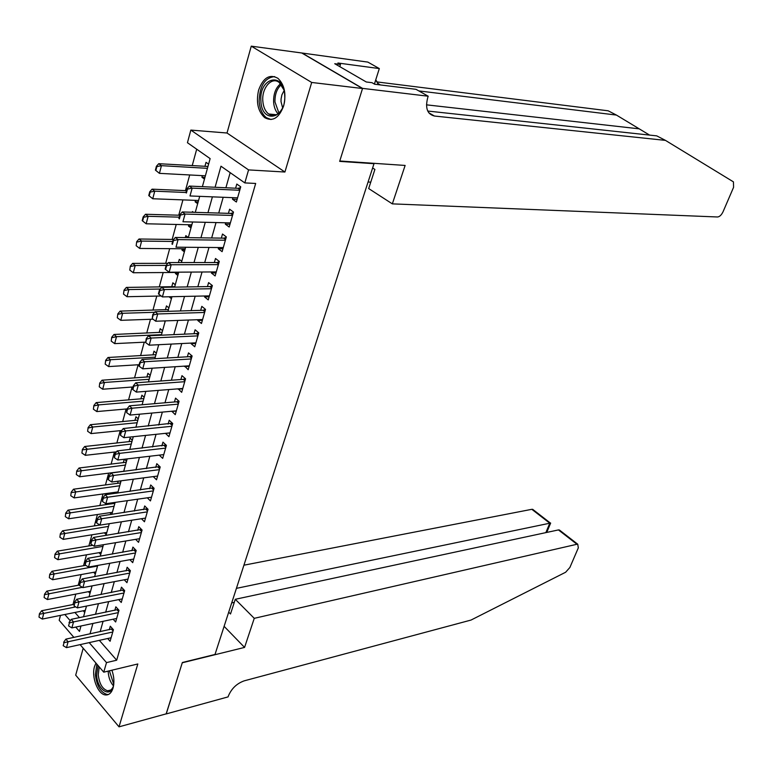 <?xml version="1.0" encoding="UTF-8"?>
<svg xmlns="http://www.w3.org/2000/svg" width="773" height="773" viewBox="0 0 773 773"><rect width="100%" height="100%" fill="white"/><g stroke="black" fill="none" stroke-linecap="round" stroke-linejoin="round"><path stroke-width="1.16" d="M258.607 90.122C255.921 102.278 257.96 111.457 264.724 117.67C272.763 121.931 279.072 117.998 283.662 105.872C286.416 93.862 284.503 84.682 277.922 78.315C269.613 73.744 263.178 77.687 258.607 90.122M95.939 663.089L94.538 666.471C91.175 676.935 97.92 694.56 105.534 694.956C108.993 695.198 111.496 692.908 113.042 688.096C114.491 682.54 114.114 676.588 111.901 670.21M202.381 186.67L210.13 158.61L187.443 142.715L190.834 130.086L248.568 169.905L244.819 182.911L220.981 166.205L215.087 187.259M362.566 88.383L339.772 160.997L405.129 165.441L392.336 203.869L717.586 216.981C719.644 216.74 721.47 215 723.045 211.783L733.577 187.317L733.451 181.877L665.447 140.377L434.436 116.027C427.285 114.24 425.053 108.085 427.749 97.572L428.194 96.21L362.566 88.383L302.079 53.028L251.264 46.158L227.011 133.014L190.834 130.086M83.194 648.247L75.686 675.148L119.013 726.842L137.816 663.968L103.746 672.172L80.092 644.634M73.889 637.396L59.183 620.284L60.497 615.385M196.7 149.189L192.216 165.664M189.694 174.969L185.443 190.612M182.921 199.888L178.756 215.203M176.244 224.45L172.176 239.437M169.664 248.674L165.683 263.342M163.18 272.54L159.277 286.899M156.784 296.078L152.957 310.137M150.474 319.297L146.735 333.057M144.251 342.188L140.589 355.657M138.116 364.759L134.541 377.949M132.067 387.031L128.56 399.941M126.096 408.994L122.665 421.633M120.211 430.667L116.849 443.045M114.404 452.05L111.109 464.167M108.664 473.153L105.447 485.009M103.012 493.966L99.852 505.581M97.427 514.518L94.335 525.891M91.919 534.8L88.885 545.931M86.479 554.811L83.513 565.72M81.107 574.581L78.208 585.258M75.802 594.089L72.962 604.544M302.04 53.153L362.527 88.518L311.693 82.46L251.264 46.158M362.527 88.518L339.656 161.373L374.006 163.702L215 654.46L182.36 662.509L166.253 713.837L119.013 726.842M232.905 197.675L232.46 199.202L236.383 202.014L240.741 186.834L236.799 184.051L235.61 188.206M225.716 222.788L225.329 224.16L229.195 227.02L233.494 212.063L229.6 209.222L228.422 213.348M218.633 247.544L218.286 248.751L222.112 251.66L226.344 236.915L222.498 234.035L221.329 238.123M211.657 271.941L211.348 272.995L215.126 275.951L219.3 261.419L215.503 258.491L214.343 262.54M204.777 295.991L204.516 296.89L208.246 299.895L212.362 285.566L208.604 282.599L207.454 286.609M197.994 319.693L197.772 320.457L201.453 323.491L205.512 309.374L201.811 306.359L200.671 310.331M191.308 343.067L191.124 343.685L194.767 346.768L198.767 332.844L195.105 329.781L193.975 333.723M184.708 366.102L188.168 369.716L192.119 355.986L188.496 352.884L187.375 356.797M178.215 388.829L181.665 392.336L185.559 378.799L181.974 375.659L180.872 379.533M171.799 411.236L175.249 414.657L179.085 401.303L175.548 398.124L174.447 401.97M165.48 433.334L168.92 436.668L172.708 423.498L169.21 420.28L168.118 424.097M159.277 455.133L162.678 458.379L166.417 445.383L162.958 442.137L161.876 445.915M153.257 476.622L156.523 479.791L160.204 466.979L156.793 463.694L155.721 467.443M147.314 497.812L150.445 500.923L154.088 488.285L150.706 484.971L149.643 488.681M141.44 518.722L144.454 521.775L148.039 509.301L144.706 505.957L143.643 509.639M135.642 539.351L138.541 542.346L142.077 530.036L138.773 526.664L137.729 530.317M129.912 559.71L132.705 562.647L136.193 550.502L132.927 547.1L131.893 550.724M124.26 579.798L126.946 582.687L130.386 570.696L127.159 567.266L126.134 570.861M118.665 599.626L121.255 602.467L124.656 590.63L121.467 587.171L120.443 590.736M113.138 619.192L115.641 621.985L119.003 610.303L115.844 606.824L114.829 610.361M112.24 502.808L111.95 503.861M118.201 481.183L117.583 483.415M124.24 459.249L123.284 462.708M132.318 440.204L130.077 438.059L129.062 441.731M138.212 418.889L135.942 416.763L134.917 420.473M144.174 397.293L141.884 395.187L140.86 398.926M150.223 375.398L147.914 373.32L146.87 377.089M156.359 353.213L154.011 351.155L152.967 354.952M162.572 330.709L160.204 328.68L159.151 332.516M168.881 307.905L166.475 305.905L165.412 309.77M175.268 284.783L172.843 282.802L171.77 286.706M178.399 273.458L175.413 273.478L175.693 272.454M181.752 261.332L179.288 259.39L178.418 262.569M184.892 249.95L181.897 249.93L182.215 248.761M188.322 237.553L185.829 235.639L185.288 237.601M191.482 226.112L188.477 226.045L188.834 224.74M193.463 212.295L192.467 211.551L192.274 212.256M198.159 201.927L195.144 201.821L195.55 200.362M74.933 612.467L79.464 617.646M84.721 612.467L83.233 610.786M89.987 593.393L88.431 591.664M95.321 574.088L93.688 572.291M100.732 554.531L99.012 552.676M106.201 534.713L104.394 532.81M111.534 514.432L109.843 512.683M116.308 493.251L115.351 492.285M120.772 481.994L119.747 480.98M126.511 461.239L124.453 459.23M165.084 321.626L164.253 320.921M171.422 298.697L169.084 296.764M177.848 275.439L175.413 273.478M184.361 251.863L181.897 249.93M190.97 227.948L188.477 226.045M197.675 203.695L195.144 201.821M204.478 179.085L201.917 177.249L202.362 175.635M208.604 164.156L206.024 162.34L204.903 166.417M99.34 640.363L116.684 660.2L255.679 183.452L244.819 182.911M230.18 172.65L225.9 187.762M223.194 197.289L218.73 213.058M216.034 222.556L211.667 237.978M208.981 247.466L204.71 262.549M202.033 272.009L197.849 286.764M195.183 296.194L191.095 310.63M188.428 320.041L184.428 334.158M181.771 343.55L177.858 357.358M175.21 366.721L171.384 380.229M168.736 389.573L164.987 402.781M162.349 412.106L158.687 425.034M156.059 434.32L152.474 446.968M149.846 456.244L146.348 468.612M143.73 477.859L140.299 489.966M137.681 499.184L134.328 511.03M131.729 520.219L128.444 531.814M125.844 540.984L122.636 552.318M120.047 561.469L116.907 572.561M114.317 581.683L111.244 592.533M108.664 601.626L105.659 612.245M103.089 621.318L100.152 631.705M107.679 638.517L110.104 641.261L113.418 629.724L110.297 626.217L109.293 629.724M374.006 163.702L373.349 163.287M227.011 133.014L284.918 172.021L311.693 82.46M284.918 172.021L248.568 169.905M116.684 660.2L106.51 662.606L103.746 672.172M75.744 627.087L79.484 631.406L80.981 625.985M83.523 616.806L86.489 606.061M89.03 596.862L92.064 585.886M94.615 576.658L97.717 565.43M100.268 556.174L103.447 544.704M106.007 535.418L109.254 523.688M111.824 514.383L115.138 502.392M117.718 493.058L121.1 480.806M123.69 471.443L127.149 458.911M129.748 449.519L133.285 436.706M135.884 427.295L139.507 414.193M142.116 404.752L145.817 391.36M148.435 381.901L152.213 368.209M154.842 358.711L158.707 344.719M161.335 335.192L165.296 320.882M167.934 311.335L171.973 296.706M174.785 286.532L174.06 286.667L174.621 287.121L178.756 272.164M181.404 262.569L185.636 247.263M188.293 237.649L192.622 221.996M195.279 212.353L199.705 196.342M64.845 614.506L70.256 620.748M89.195 642.614L106.51 662.606M212.401 196.854L207.956 212.73M205.28 222.295L200.922 237.823M198.255 247.37L194.004 262.559M191.337 272.077L187.172 286.928M184.515 296.426L180.447 310.949M177.79 320.428L173.809 334.632M171.171 344.082L167.277 357.976M164.639 367.407L160.832 380.992M158.194 390.394L154.474 403.69M151.846 413.062L148.203 426.068M145.585 435.421L142.019 448.147M139.411 457.471L135.922 469.916M133.323 479.212L129.912 491.386M127.313 500.662L123.98 512.567M121.39 521.823L118.124 533.476M115.544 542.694L112.346 554.096M109.776 563.285L106.655 574.445M104.084 583.615L101.021 594.524M98.461 603.665L95.475 614.342M92.924 623.463L89.997 633.908M204.942 177.404L201.917 177.249M169.992 432.957L165.451 433.431M176.292 411.043L171.741 411.458M182.679 388.819L178.109 389.177M189.153 366.296L184.573 366.586M195.724 343.454L191.124 343.685M202.381 320.283L197.772 320.457M209.135 296.793L204.516 296.89M215.986 272.956L211.348 272.995M222.933 248.79L218.286 248.751M229.987 224.267L225.329 224.16M237.137 199.386L232.46 199.202M63.995 642.74L63.183 645.697L63.995 642.74L68.092 641.754L65.869 639.136L112.607 628.807M111.109 637.754L66.488 647.648L68.092 641.754L112.771 631.995M63.183 645.697L66.488 647.648M65.869 639.136L63.618 642.305M73.947 604.351L41.665 610.728L43.8 613.24L42.273 619.076L85.301 610.361M39.413 613.781L39.008 617.125L39.413 613.781L41.665 610.728M75.706 606.882L39.771 614.206M42.273 619.076L39.008 617.125M109.408 670.809L113.766 684.395C111.592 699.034 97.147 690.714 96.635 674.848L98.045 665.543M99.224 666.906L98.239 674.761C99.34 683.825 102.49 689.168 107.669 690.791C109.998 690.994 111.824 689.68 113.138 686.849M96.857 664.152L95.369 674.558C96.741 685.815 100.645 692.444 107.07 694.454L108.616 694.415M284.725 95.243C286.532 119.197 261.535 124.588 260.897 100.915C258.868 77.551 283.836 71.039 284.725 95.243M283.875 89.832L279.227 82.518C271.864 76.266 261.699 87.803 262.801 100.819C263.264 106.877 265.216 111.273 268.646 113.989C273.768 117.081 278.319 115.264 282.28 108.549M284.068 90.625L281.903 94.818L281.063 99.031L281.024 101.64L282.609 107.814M274.647 76.585C264.762 77.725 259.602 85.967 259.158 101.321C259.738 108.867 262.163 114.327 266.434 117.699L271.043 119.525M254.259 618.332L576.967 544.26L558.444 529.92L235.282 599.297L254.259 618.332L244.568 647.416L182.273 662.78L166.166 713.865M562.087 532.742L559.352 529.978L577.74 544.221L578.32 547.864L569.875 567.488L565.623 572.252L471.018 620.062L244.22 680.839C236.818 683.487 231.542 688.521 228.402 695.951L228.083 696.888L166.224 713.923M224.122 626.343L244.568 647.416M228.711 612.158L230.509 613.984L235.282 599.297M236.422 588.359L549.787 523.215L531.834 509.31L533.602 510.045M243.93 565.198L531.834 509.31M577.74 544.221L576.967 544.26M231.707 602.911L234.287 602.351M550.637 523.118L549.787 523.215L545.854 532.616M559.352 529.978L558.444 529.92M649.591 135.101L616.429 115.071L418.821 90.914M368.083 182.003L370.76 182.157M616.429 115.071L608.187 110.81L376.596 81.88M665.447 140.377L656.741 135.874L427.74 111.041M428.194 96.21L416 89.32L374.673 84.228L371.997 82.682L366.276 81.977L334.738 63.715L340.468 64.488L337.917 63.009L379.321 68.575L367.861 62.101L302.079 53.028M392.336 203.869L368.682 188.554L374.895 169.422L372.625 167.983M374.412 84.083L379.321 68.575M378.954 84.759L375.746 79.87M339.811 66.652L340.468 64.488M69.386 622.922L68.575 625.908L69.386 622.922L73.522 621.927L71.271 619.328L118.221 609.443M116.665 618.458L71.879 627.898L73.522 621.927L118.337 612.612M68.575 625.908L71.879 627.898M71.271 619.328L69.01 622.487M74.855 602.834L74.024 605.858L74.855 602.834L79.01 601.838L76.74 599.268L123.912 589.818M122.279 598.901L77.358 607.897L79.01 601.838L123.98 592.988M74.024 605.858L77.358 607.897M76.74 599.268L74.479 602.399M80.392 582.475L80.015 582.04L79.175 585.113L79.561 585.548L80.392 582.475L84.576 581.48L82.276 578.929L129.68 569.943M127.97 579.093L82.904 587.615L84.576 581.48L129.7 573.102M79.561 585.548L82.904 587.615M82.276 578.929L80.015 582.04M86.016 561.836L85.629 561.411L85.165 564.947L86.016 561.836L90.219 560.85L87.89 558.319L135.526 549.806M133.748 559.034L88.518 567.063L90.219 560.85L135.488 552.956M85.165 564.947L88.518 567.063M87.89 558.319L85.629 561.411M79.184 585.074L46.795 591.132L48.96 593.625L47.404 599.539L90.586 591.248M44.544 594.176L44.129 597.548L44.544 594.176L46.795 591.132M82.411 587.306L44.902 594.592M47.404 599.539L44.129 597.548M85.755 565.324L51.994 571.276L54.178 573.75L52.612 579.74L95.929 571.885M49.733 574.3L49.317 577.711L49.733 574.3L51.994 571.276M97.553 566.029L50.1 574.716M52.612 579.74L49.317 577.711M92.75 545.294L57.26 551.168L59.473 553.623L57.878 559.691L101.35 552.28M54.999 554.173L54.574 557.623L54.999 554.173L57.26 551.168M102.993 546.347L55.366 554.579M57.878 559.691L54.574 557.623M99.862 525.041L62.603 530.79L64.835 533.215L63.222 539.37L106.838 532.423M60.333 533.776L59.898 537.254L60.333 533.776L62.603 530.79M108.5 526.413L60.7 534.182M63.222 539.37L59.898 537.254M91.707 540.926L91.311 540.501L90.847 544.076L91.707 540.926L95.939 539.931L93.591 537.419L141.459 529.399M139.584 538.694L94.219 546.24L95.939 539.931L141.353 532.549M90.847 544.076L94.219 546.24M93.591 537.419L91.311 540.501M114.877 503.329L68.014 510.141L70.266 512.547L68.633 518.78L112.394 512.306M65.734 513.108L65.299 516.625L65.734 513.108L68.014 510.141M114.075 506.218L66.111 513.504M68.633 518.78L65.299 516.625M97.475 519.717L97.079 519.301L96.21 522.5L96.606 522.915L97.475 519.717L101.736 518.731L99.359 516.238L147.469 508.721M145.508 518.094L99.988 525.118L101.736 518.731L147.305 511.861M96.606 522.915L99.988 525.118M99.359 516.238L97.079 519.301M120.511 482.922L73.493 489.212L75.773 491.599L74.121 497.909L118.027 491.918M71.213 492.159L70.768 495.715L71.213 492.159L73.493 489.212M119.728 485.753L71.589 492.556M74.121 497.909L70.768 495.715M103.331 498.227L102.925 497.812L102.442 501.464L103.331 498.227L107.621 497.232L105.205 494.768L153.566 487.773M151.518 497.213L105.843 503.716L107.621 497.232L153.334 490.894M102.442 501.464L105.843 503.716M105.205 494.768L102.925 497.812M126.231 462.254L79.049 467.994L81.358 470.361L79.677 476.767L123.738 471.269M76.759 470.921L76.305 474.525L76.759 470.921L79.049 467.994M125.458 465.027L77.145 471.317M79.677 476.767L76.305 474.525M109.264 476.429L108.858 476.023L107.959 479.308L108.365 479.724L109.264 476.429L113.573 475.443L111.138 472.999L159.74 466.534M157.595 476.052L111.776 482.014L113.573 475.443L159.441 469.646M108.365 479.724L111.776 482.014M111.138 472.999L108.858 476.023M132.019 441.306L84.682 446.504L87.011 448.842L85.31 455.326L116.481 451.819M82.392 449.403L81.928 453.046L82.392 449.403L84.682 446.504M131.265 444.021L82.779 449.799M85.31 455.326L81.928 453.046M115.274 454.331L114.868 453.925L114.365 457.664L115.274 454.331L119.622 453.345L117.158 450.93L166.011 445.006M163.76 454.601L117.796 460.003L119.622 453.345L165.635 448.118M114.365 457.664L117.796 460.003M117.158 450.93L114.868 453.925M137.884 420.077L90.383 424.706L92.75 427.025L91.021 433.595L121.738 430.513M88.093 427.595L87.62 431.266L88.093 427.595L90.383 424.706M137.15 422.734L92.75 427.025L88.489 427.981M91.021 433.595L87.62 431.266M121.371 431.923L120.955 431.518L120.453 435.305L121.371 431.923L125.748 430.938L123.255 428.551L172.379 423.189M170.012 432.861L123.902 437.692L125.748 430.938L171.906 426.281M120.453 435.305L123.902 437.692M123.255 428.551L120.955 431.518M143.826 398.568L96.171 402.617L98.567 404.897L96.809 411.574L127.11 408.907M93.871 405.477L93.398 409.197L93.871 405.477L96.171 402.617M143.111 401.158L98.567 404.897L94.267 405.854M96.809 411.574L93.398 409.197M127.564 409.188L127.139 408.791L126.627 412.618L127.564 409.188L131.961 408.212L129.439 405.844L176.766 401.767L178.824 401.071M176.35 410.821L130.086 415.062L131.961 408.212L178.273 404.144M126.627 412.618L130.086 415.062M129.439 405.844L127.139 408.791M149.846 376.76L102.036 380.21L104.461 382.471L102.683 389.234L133.082 386.954M99.736 383.05L99.253 386.809L99.736 383.05L102.036 380.21M149.15 379.292L104.461 382.471L100.142 383.427M102.683 389.234L99.253 386.809M133.835 386.133L133.41 385.746L132.463 389.225L132.888 389.611L133.835 386.133L138.27 385.157L135.719 382.819L183.182 379.369L185.375 378.644M182.776 388.471L136.367 392.104L138.27 385.157L184.718 381.707M132.888 389.611L136.367 392.104M135.719 382.819L133.41 385.746M155.953 354.662L107.988 357.503L110.433 359.735L108.635 366.586L139.14 364.701M105.679 360.315L105.186 364.122L105.679 360.315L107.988 357.503M155.276 357.136L110.433 359.735L106.085 360.682M108.635 366.586L105.186 364.122M140.203 362.75L139.768 362.363L138.811 365.89L139.246 366.276L140.203 362.75L144.667 361.764L142.077 359.464L189.704 356.653L192.023 355.899M189.288 365.813L142.734 368.818L144.667 361.764L191.26 358.952M139.246 366.276L142.734 368.818M142.077 359.464L139.768 362.363M162.146 332.264L114.018 334.467L116.501 336.67L114.665 343.627L145.276 342.139M111.708 337.25L111.206 341.106L111.708 337.25L114.018 334.467M161.48 334.661L116.501 336.67L112.124 337.627M114.665 343.627L111.206 341.106M146.657 339.018L146.223 338.642L145.691 342.603L146.657 339.018L151.15 338.043L148.532 335.772L196.303 333.627L198.767 332.844M195.898 342.835L149.199 345.193L151.15 338.043L197.898 335.878M145.691 342.603L149.199 345.193M148.532 335.772L146.223 338.642M168.417 309.558L120.144 311.113L122.646 313.287L120.791 320.331L153.054 319.201M117.825 313.867L117.312 317.761L117.825 313.867L120.144 311.113M154.629 312.292L122.646 313.287L118.24 314.234M120.791 320.331L117.312 317.761M153.218 314.949L152.774 314.572L152.223 318.582L153.218 314.949L157.74 313.973L155.083 311.732L203.009 310.263L205.483 309.509M202.594 319.529L155.75 321.23L157.74 313.973L204.623 312.466M152.223 318.582L155.75 321.23M155.083 311.732L152.774 314.572M174.06 286.667L126.347 287.421L128.878 289.566L127.004 296.716L161.199 295.991M124.028 290.146L123.506 294.088L124.028 290.146L126.347 287.421M160.34 289.025L128.878 289.566L124.443 290.503M127.004 296.716L123.506 294.088M159.866 290.522L159.412 290.146L158.417 293.837L158.861 294.204L159.866 290.522L164.417 289.546L161.731 287.334L209.802 286.57L212.285 285.836M209.396 295.885L162.398 296.909L164.417 289.546L211.454 288.735M158.861 294.204L162.398 296.909M161.731 287.334L159.412 290.146M167.847 263.332L132.637 263.38L135.207 265.497L133.294 272.753L178.679 272.434M130.318 266.086L129.787 270.077L130.318 266.086L132.637 263.38M166.147 265.41L135.207 265.497L130.743 266.443M133.294 272.753L129.787 270.077M166.61 265.728L166.156 265.361L165.142 269.11L165.596 269.468L166.61 265.728L171.2 264.752L168.475 262.578L216.691 262.54L219.184 261.825M216.285 271.912L169.152 272.231L171.2 264.752L218.373 264.646M165.596 269.468L169.152 272.231M168.475 262.578L166.156 265.361M173.635 239.456L139.024 239.002L141.623 241.079L139.691 248.442L185.211 248.79M136.695 241.678L136.164 245.708L136.695 241.678L139.024 239.002M172.659 241.456L141.623 241.079L137.13 242.026M139.691 248.442L136.164 245.708M173.461 240.567L173.007 240.21L171.973 244.007L172.427 244.365L173.461 240.567L178.08 239.601L175.326 237.456L223.687 238.152L226.189 237.466M223.281 247.582L176.002 247.186L178.08 239.601L225.397 240.219M175.326 237.456L173.007 240.21M179.8 215.232L145.508 214.266L148.136 216.314L146.174 223.784L191.839 224.808M142.628 220.991L146.174 223.784L142.193 220.643L142.628 220.991L143.614 217.252L143.169 216.904L142.193 220.643M179.278 217.145L148.136 216.314L143.614 217.252M143.169 216.904L145.508 214.266M180.409 215.029L179.945 214.672L178.901 218.527L179.365 218.885L180.409 215.029L185.056 214.063L182.273 211.957L230.779 213.416L233.291 212.759M230.373 222.904L182.95 221.764L185.056 214.063L232.518 215.435M182.273 211.957L179.945 214.672M186.486 190.66L152.078 189.163L154.745 191.173L152.745 198.758L198.564 200.478M149.189 195.907L152.745 198.758L148.754 195.569L149.189 195.907L150.184 192.11L149.74 191.772L148.754 195.569M185.984 192.496L154.745 191.173L150.184 192.11M149.74 191.772L152.078 189.163M187.472 189.095L186.998 188.757L185.935 192.67L186.409 193.008L187.472 189.095L192.148 188.129L189.327 186.071L237.978 188.322L240.5 187.684M237.572 197.859L190.013 195.956L192.148 188.129L239.756 190.274M189.327 186.071L186.998 188.757M207.966 166.456L158.745 163.692L161.441 165.664L159.422 173.355L205.386 175.8M155.856 170.456L159.422 173.355L155.402 170.118L155.856 170.456L156.861 166.601L156.407 166.272L155.402 170.118M207.444 168.33L161.441 165.664L156.861 166.601M156.407 166.272L158.745 163.692M113.264 630.266L112.162 629.019M113.061 630.971L111.525 629.241M113.447 685.835C110.452 682.462 108.722 677.969 108.249 672.346L108.201 671.099M278.029 113.786C275.42 110.916 273.951 106.964 273.603 101.93C273.449 93.775 275.768 87.716 280.57 83.755M281.333 84.682C276.927 88.595 274.811 94.354 274.975 101.949L278.927 113.042M639.184 128.84L426.493 104.838M380.422 84.933L377.485 83.242M428.764 112.761L434.436 116.027M118.829 610.912L117.709 609.684M118.627 611.617L117.071 609.897M124.463 591.316L123.332 590.089M124.26 592.002L122.694 590.301M130.173 571.45L129.033 570.242M129.98 572.136L128.386 570.445M135.951 551.333L134.802 550.134M135.758 552.009L134.154 550.328M141.817 530.954L140.647 529.756M141.623 531.611L140 529.949M114.182 503.542L114.675 504.044M147.759 510.296L146.57 509.107M147.566 510.953L145.923 509.301M119.815 483.125L120.317 483.627M153.769 489.357L152.581 488.188M153.585 490.005L151.923 488.372M125.526 462.447L126.038 462.94M159.876 468.138L158.668 466.979M159.692 468.776L158.011 467.163M131.313 441.489L131.825 441.982M166.06 446.639L164.833 445.49M165.876 447.258L164.176 445.663M137.179 420.251L137.7 420.744M172.321 424.841L171.084 423.701M172.147 425.45L170.427 423.865M143.121 398.733L143.643 399.226M178.679 402.733L177.423 401.612M178.505 403.332L176.766 401.767M149.141 376.924L149.672 377.408M185.114 380.326L183.848 379.214M184.95 380.915L183.182 379.369M155.247 354.826L155.779 355.3M191.646 357.609L190.371 356.508M191.482 358.189L189.704 356.653M161.431 332.419L161.972 332.883M198.274 334.564L196.98 333.482M198.11 335.134L196.303 333.627M167.702 309.702L168.253 310.157M204.99 311.2L203.676 310.137M204.835 311.751L203.009 310.263M211.802 287.498L210.478 286.445M211.647 288.039L209.802 286.57M218.711 263.458L217.368 262.424M218.566 263.98L216.691 262.54M225.726 239.07L224.363 238.045M225.581 239.582L223.687 238.152M232.837 214.324L231.465 213.319M232.702 214.817L230.779 213.416M240.055 189.221L238.664 188.226M239.92 189.694L237.978 188.322M207.232 166.553L207.821 166.968M111.66 689.787L107.669 690.791M276.454 114.733L268.646 113.989M532.626 509.291L550.444 523.089M546.743 532.433L550.656 523.07"/></g></svg>
